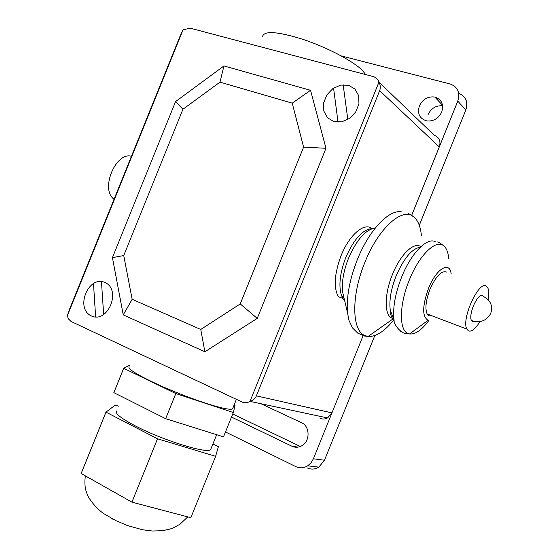 <?xml version="1.0" encoding="UTF-8"?>
<svg xmlns="http://www.w3.org/2000/svg" width="559" height="559" viewBox="0 0 559 559"><rect width="100%" height="100%" fill="white"/><g stroke="black" fill="none" stroke-linecap="round" stroke-linejoin="round"><path stroke-width="0.84" d="M111.045 518.081L114.106 520.01M212.909 443.958L218.38 446.711L215.62 456.326L190.836 517.683L131.91 502.15L81.146 473.508L105.972 412.13L115.21 405.121L118.55 406.169M215.62 456.326L157.519 438.794L131.91 502.15M157.519 438.794L105.972 412.13M234.095 405.044L235.039 405.492L233.32 412.521L223.488 436.852L165.646 418.684L113.847 392.649L123.693 368.304L129.639 365.097M233.32 412.521L175.805 393.557L165.646 418.684M175.805 393.557L123.693 368.304M211.141 448.325L210.624 449.618C207.333 454.118 162.369 440.164 135.131 425.797C120.863 418.251 114.686 413.304 116.614 410.97M114.008 199.353L112.778 198.2C100.802 186.916 116.572 151.587 131.428 156.303M303.6 147.129L325.967 148.282L310.545 90.292L292.231 103.163L303.6 147.129L240.237 303.928L257.245 318.378L325.967 148.282M240.237 303.928L200.758 329.461L204.873 351.772L257.245 318.378M200.758 329.461L132.155 299.289L123.246 314.885L204.873 351.772M132.155 299.289L123.735 255.554L112.429 257.636L123.246 314.885M123.735 255.554L182.919 109.271L219.994 82.131L292.231 103.163M310.545 90.292L223.942 65.948L175.575 101.584L182.919 109.271M175.575 101.584L112.429 257.636M223.942 65.948L219.994 82.131M474.165 321.446L472.502 321.656L471.335 320.51C470.203 317.4 470.867 312.586 473.326 306.066C476.799 298.254 479.922 294.754 482.696 295.564M446.557 272.051C441.449 270.409 435.915 276.202 429.941 289.436C425.825 300.4 424.889 308.575 427.139 313.969L428.9 315.821L432.107 315.856M488.154 299.722C489.069 294.286 488.929 290.289 487.734 287.745L486.47 286.215C479.231 279.549 461 319.245 466.856 329.069L468.456 330.886C471.579 332.018 475.416 328.93 479.964 321.614M344.623 300.511L342.898 298.422L338.272 296.619C333.464 287.403 334.401 273.749 341.074 255.673C349.193 234.976 364.363 222.042 371.784 228.554M342.898 298.422L341.423 295.32C338.468 285.572 339.935 272.932 345.818 257.406C354.078 238.819 362.903 229.204 372.294 228.575M344.281 299.051L342.485 291.414C341.689 281.645 343.701 270.598 348.516 258.265C356.768 239.545 365.691 229.463 375.285 228.03M428.928 320.377C421.759 330.062 415.302 334.582 409.558 333.94L428.131 320.279C422.122 316.876 422.22 306.304 428.439 288.57C436.062 268.949 449.583 260.599 451.127 273.672M232.942 407.888L232.53 408.915C231.517 409.44 229.036 409.321 225.067 408.566C212.769 406.232 185.763 396.827 163.06 386.849C138.912 375.962 127.571 369.199 129.038 366.578M262.625 36.237C264.54 30.5 278.151 31.597 303.467 39.528C326.987 47.417 352.373 60.714 361.897 69.896L365.768 74.599M320.027 418.293C322.543 419.383 325.052 419.264 327.567 417.943L331.941 412.884L256.378 395.87C255.295 398.427 253.22 400.279 250.159 401.418L249.95 401.488C247.183 402.948 244.451 403.074 241.74 401.872L71 321.418L68.477 318.958L67.262 315.877L69.54 309.232L179.907 36.517L183.031 29.809L190.193 28.174L373.16 76.555C376.018 77.373 377.961 79.203 378.988 82.04C380.455 85.122 380.679 87.994 379.659 90.649L439.29 146.933C440.995 141.217 439.325 137.332 434.273 135.271L379.093 82.257M67.262 315.877L183.031 29.809M249.95 401.488L378.988 82.04M256.378 395.87L379.659 90.649M331.941 412.884L362.756 336.546L313.41 458.792L311.035 462.824L307.667 465.836C303.726 468.19 299.736 468.435 295.704 466.576L225.466 431.953M412.081 214.349L439.29 146.933M441.736 111.996C438.577 118.389 433.7 121.387 427.104 120.989C419.69 118.906 417.112 113.875 419.383 105.889C422.751 99.174 427.887 96.225 434.79 97.035C441.645 99.397 443.965 104.386 441.736 111.996M260.885 403.703L301.448 422.653C310.063 426.154 310.336 441.268 301.797 445.754C298.513 447.563 295.229 447.724 291.931 446.229L231.482 417.056M232.719 413.995L300.316 446.48M442.63 105.819C436.055 105.316 431.199 108.229 428.075 114.553M341.242 55.914L450.302 84.032C457.828 86.959 460.316 92.654 457.779 101.123L411.717 215.243M307.066 467.855C311.042 469.672 314.969 469.434 318.84 467.135L324.472 460.239L374.803 335.547M419.292 225.312L465.822 110.032C468.288 101.871 465.913 96.302 458.708 93.311M333.562 88.091L338.048 122.19M95.638 316.981L93.472 283.378M91.348 315.94C107.992 323.878 121.848 289.618 104.896 282.463C88.308 275.063 74.801 308.449 91.348 315.94M103.66 314.717L101.458 281.561M333.793 121.562L341.661 121.862L349.473 118.48L355.657 112.066L358.948 103.911L358.682 95.673L354.93 89.007L348.474 85.241L340.613 85.087L332.912 88.539L326.861 94.89L323.626 102.905L323.822 111.024L327.441 117.69L333.793 121.562M343.149 84.73L347.824 119.521M342.485 291.414L347.481 312.677C346.273 297.283 349.543 279.647 357.299 259.753C368.947 230.336 388.938 209.318 401.341 211.854M393.899 319.727C384.634 331.361 376.046 336.93 368.136 336.42L365.306 335.7C351.842 331.466 350.849 296.284 364.824 262.527C378.233 228.456 402.054 207.089 413.38 216.606C417.811 220.001 420.473 226.227 421.374 235.304M347.481 312.677L348.984 320.426L352.498 327.944L357.837 333.206L364.664 336.071L368.136 336.42L393.473 318.595L391.852 318.099C384.229 315.178 384.243 294.307 392.404 274.567C400.251 254.652 413.967 241.502 420.689 246.645M392.208 317.896C389.63 312.963 391.573 315.395 390.28 310.098L390.28 310.098C388.994 300.707 390.944 289.324 396.114 275.95C403.884 258.202 411.969 248.608 420.361 247.162M390.28 310.112L394.109 320.272C392.53 308.533 395.01 294.195 401.565 277.243C410.935 253.527 426.817 237.219 435.209 241.635M409.558 333.94L407.965 333.45C398.909 330.208 399.168 304.627 409.279 280.129C419.019 255.421 435.629 239.203 443.42 245.583C446.368 247.777 448.129 252.018 448.688 258.314M401.418 331.725L400.524 331.389M390.993 312.013L390.65 312.516M297.982 447.123L291.931 446.229M324.472 460.239L313.41 458.792M465.822 110.032L457.779 101.123M187.754 516.872L180.103 524.146L173.611 527.724L170.041 529.045L162.515 530.701L152.369 531.022L142.552 529.764L127.557 525.586L115.797 520.59L105.162 514.462C96.029 509.291 87.511 496.574 87.393 494.603C86.61 492.738 83.794 486.945 85.366 475.891M216.647 434.706L210.624 449.618M114.246 198.759L112.778 198.2M471.335 320.51C479.888 323.312 486.337 321.006 490.683 313.592C493.136 306.094 490.732 300.393 483.472 296.487M394.109 320.272C393.473 323.982 400.775 334.009 407.378 333.807L409.551 333.94M437.25 242.04C437.956 241.67 440.289 243.081 444.265 246.274M408.042 213.245L413.779 216.913M341.423 295.32L343.862 297.975M466.856 329.069L427.132 313.969M232.53 408.915L236.394 399.357M250.159 401.418L327.567 417.943M442.546 105.225L434.79 97.035M318.84 467.135L307.667 465.836"/></g></svg>
